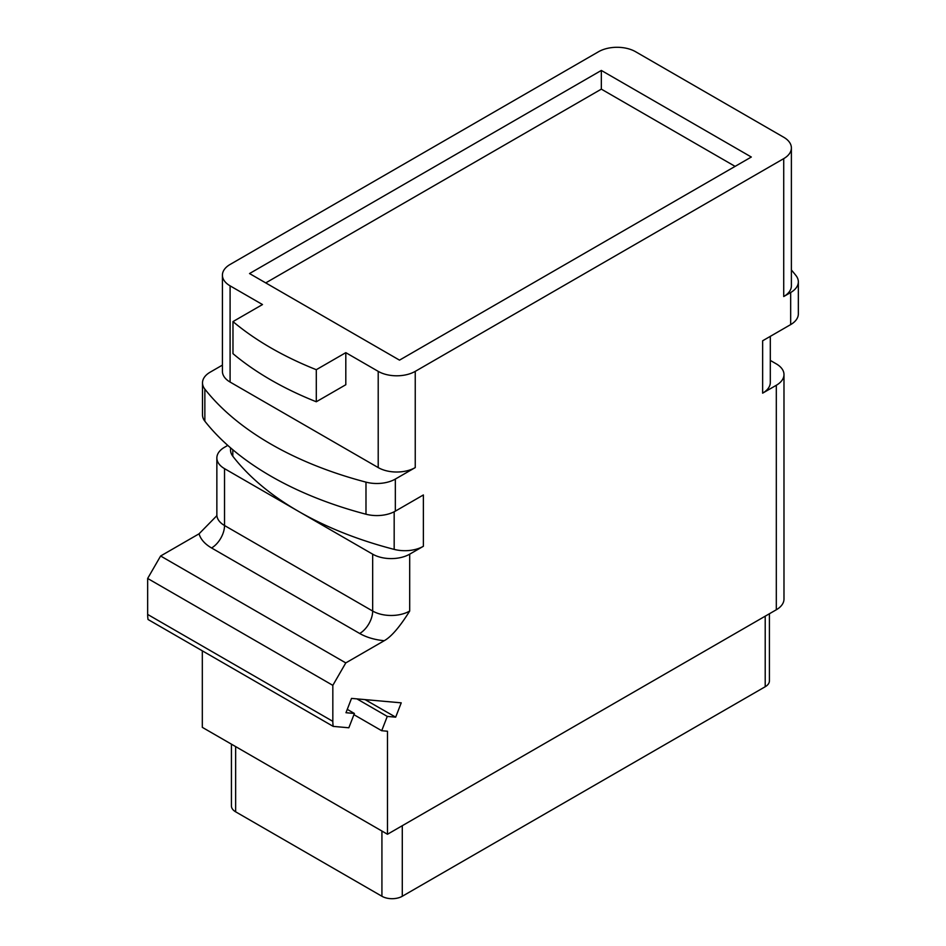 <?xml version="1.0" encoding="UTF-8"?>
<svg xmlns="http://www.w3.org/2000/svg" width="946" height="946" viewBox="0 0 946 946"><rect width="100%" height="100%" fill="white"/><g stroke="black" fill="none" stroke-linecap="round" stroke-linejoin="round"><path stroke-width="1.42" d="M770.304 336.35L770.304 382.468A26.181 15.124 180 0 1 762.642 393.158L762.642 340.785L790.667 324.596A26.181 15.124 180 0 0 798.341 313.906L798.341 281.837A26.181 15.124 0 0 0 795.988 275.57A324.703 187.462 0 0 0 791.388 269.988M347.277 709.358L354.395 713.473L345.976 712.716L351.522 698.396L401.234 702.843L395.676 717.163L387.269 716.406L381.711 730.726L387.482 731.234L387.482 834.254L202.314 727.356L202.314 650.824M354.395 713.473L348.838 727.781L333.205 726.386A39.283 22.68 120 0 1 332.826 721.349L332.826 685.353L147.659 578.455L160.619 556L199.074 533.804L216.693 515.842M227.785 445.389L224.533 447.269A26.181 15.124 0 0 0 216.859 457.959A26.181 15.124 0 0 0 224.533 468.648L298.593 511.408A319.464 184.446 180 0 0 394.175 549.39A26.181 15.124 180 0 0 423.37 546.28L409.689 554.167L409.689 611.045C399.827 626.867 391.337 636.753 384.242 640.702L345.787 662.91L332.826 685.353M232.976 321.593A324.703 187.462 0 0 0 316.295 369.697L345.81 352.657L345.81 384.726L316.295 401.766A324.703 187.462 180 0 1 232.976 353.662L232.976 321.593L262.491 304.553L230.091 285.846A26.181 15.124 180 0 1 222.416 275.156A26.181 15.124 180 0 1 230.091 264.466L598.558 51.723A26.181 15.124 180 0 1 635.594 51.723L783.726 137.253A26.181 15.124 180 0 1 791.388 147.943A26.181 15.124 180 0 1 783.726 158.632L415.247 371.364L415.247 467.584L395.333 479.078L395.333 511.147L423.37 494.959L423.37 546.28M798.341 281.837A26.181 15.124 0 0 1 790.667 292.527L783.726 296.536L783.726 158.632M770.304 360.414L776.311 363.891A26.181 15.124 0 0 1 783.986 374.581A26.181 15.124 0 0 1 776.311 385.27L762.642 393.158M783.986 374.581L783.986 599.078A26.181 15.124 180 0 1 776.311 609.768L387.482 834.254M395.676 717.163L365.061 699.614M395.333 479.078A26.181 15.124 0 0 1 365.984 482.141A324.703 187.462 0 0 1 204.856 389.125A26.181 15.124 0 0 1 202.503 382.858A26.181 15.124 0 0 1 210.178 372.168L222.416 365.109M147.659 578.455L147.659 614.439A39.283 22.68 120 0 0 148.037 619.488L333.205 726.386M387.269 716.406L356.914 698.881M381.711 730.726L353.922 714.679M231.427 744.159L231.427 805.933A14.403 8.313 180 0 0 235.637 811.81L381.924 896.264L381.924 831.049M769.417 613.741L769.417 680.86A14.403 8.313 180 0 1 765.208 686.737L402.287 896.264A14.403 8.313 180 0 1 381.924 896.264M791.388 147.943L791.388 285.846A26.181 15.124 180 0 1 783.726 296.536M415.247 371.364A26.181 15.124 180 0 1 378.211 371.364L345.81 352.657M601.337 70.442L249.531 273.548L399.508 360.142L751.313 157.024L601.337 70.442L601.337 89.137L265.731 282.901M415.247 467.584A26.181 15.124 180 0 1 378.211 467.584L230.091 382.054A26.181 15.124 180 0 1 222.416 371.364L222.416 275.156M316.295 401.766L316.295 369.697M395.333 511.147A26.181 15.124 180 0 1 365.984 514.222A324.703 187.462 0 0 1 204.856 421.195A26.181 15.124 180 0 1 202.503 414.927L202.503 382.858M409.689 554.167A26.181 15.124 0 0 1 372.665 554.167L298.593 511.408A319.464 184.446 180 0 1 232.811 456.232A26.181 15.124 180 0 1 230.54 450.06L230.54 447.813M345.787 662.91L160.619 556M735.113 166.378L601.337 89.137M790.667 292.527L790.667 324.596M776.311 385.27L776.311 609.768M235.637 811.81L235.637 746.595M402.287 896.264L402.287 825.704M765.208 686.737L765.208 616.177M378.211 467.584L378.211 371.364M230.091 285.846L230.091 382.054M365.984 482.141L365.984 514.222M394.175 549.39L394.175 511.774M232.811 456.232L232.811 449.752M224.533 468.648L224.533 525.527A26.181 15.124 180 0 1 216.859 514.837L216.811 515.688M372.665 554.167L372.665 611.045L224.533 525.527A18.329 10.583 -60 0 1 211.573 547.971A44.521 25.696 180 0 1 199.074 533.804M409.689 611.045A26.181 15.124 180 0 1 372.665 611.045A18.329 10.583 -60 0 1 359.705 633.489L211.573 547.971M384.242 640.702A44.521 25.696 180 0 1 359.705 633.489M147.659 614.439L332.826 721.349M204.856 389.125L204.856 421.195M216.859 457.959L216.859 514.837"/></g></svg>
